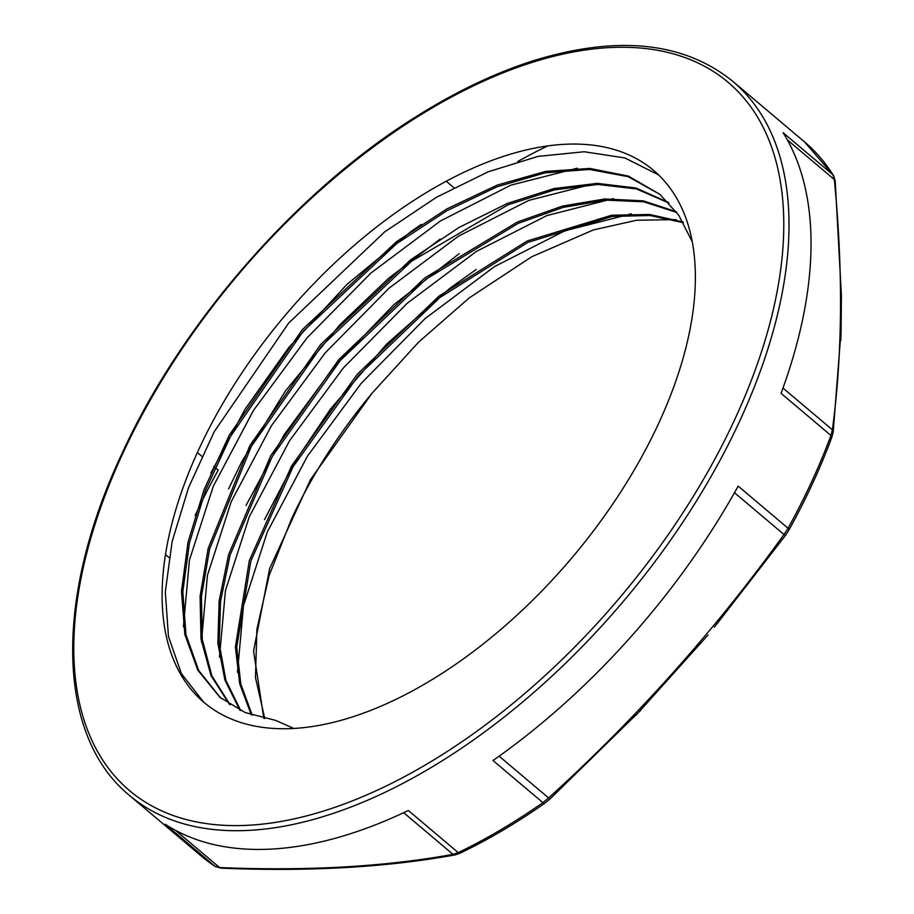 <?xml version="1.0" encoding="UTF-8"?>
<svg xmlns="http://www.w3.org/2000/svg" width="914" height="914" viewBox="0 0 914 914"><rect width="100%" height="100%" fill="white"/><g stroke="black" fill="none" stroke-linecap="round" stroke-linejoin="round"><path stroke-width="1.37" d="M833.191 432.059A3.736 2.856 -172.6 0 0 833.214 431.945A3.736 2.856 -172.6 0 0 832.368 429.774L830.94 435.464A467.42 251.99 130.2 0 1 788.062 528.235L738.181 486.122A467.42 251.99 130.2 0 1 493 760.517L542.893 802.641A3.736 1.382 55 0 0 544.71 803.269L549.702 799.259L548.594 797.945L542.893 802.641A467.42 251.99 130.2 0 1 458.211 852.602L408.329 810.49A467.42 251.99 130.2 0 1 165.206 824.234L215.098 866.358A467.42 251.99 130.2 0 1 201.594 856.315L129.605 795.546A467.42 251.99 -49.8 0 0 623.691 600.966A467.42 251.99 -49.8 0 0 732.697 81.266C683.935 41.941 617.784 35.006 534.244 60.45C496.439 72.377 457.823 90.635 418.395 115.233C297.895 189.621 181.863 322.162 121.699 454.155C53.903 598.453 56.337 735.77 129.605 795.546M833.579 175.545A3.736 3.096 147.9 0 0 833.511 175.419L804.686 142.047A467.42 251.99 130.2 0 1 832.985 174.814L783.092 132.701A467.42 251.99 130.2 0 1 781.047 393.34L830.94 435.464A3.736 1.748 20.3 0 1 831.82 437.269L833.214 431.934A3.736 2.856 -172.6 0 0 833.214 431.934L841.097 330.594L841.417 295.713M220.982 868.151A3.736 2.536 -87.8 0 1 220.914 868.151A3.736 2.536 -87.8 0 1 219.6 867.557L215.098 866.358A3.736 3.142 123.1 0 0 215.35 866.552L215.35 866.552A3.736 3.142 123.1 0 0 215.396 866.575M455.126 854.887L460.188 853.15A3.736 2.011 -115.7 0 1 458.211 852.602L453.013 854.35A3.736 3.028 79.9 0 0 455.126 854.887C386.519 867.375 308.452 871.796 220.914 868.151A3.736 2.536 -87.8 0 1 220.902 868.151L215.35 866.552L201.594 856.315M340.031 867.889L364.275 866.335M788.771 530.006A3.736 1.085 -151.1 0 0 789.056 529.812A3.736 1.085 -151.1 0 0 788.062 528.235L783.984 534.507L785.594 535.25L714.371 627.187M636.018 715.205L708.042 634.99M835.202 180.892L833.511 175.419A3.736 3.096 147.9 0 0 832.985 174.814L834.333 179.544A3.736 2.376 -5.4 0 1 835.202 180.892L841.428 295.713M840.777 340.694L841.12 330.594M293.782 728.458A348.268 187.758 -49.8 0 0 620.743 491.972A348.268 187.758 -49.8 0 0 653.43 170.267A348.268 187.758 -49.8 0 0 285.282 315.25A348.268 187.758 -49.8 0 0 204.073 702.478A348.268 187.758 -49.8 0 0 293.782 728.458L275.594 720.381L245.158 712.543L219.908 697.302L197.801 670.179L184.799 634.339L181.486 591.141L188.021 542.253L204.085 489.607L229.231 435.224L302.34 329.646L396.413 241.742L446.957 208.86L497.296 185.074L545.498 171.421L589.781 168.416L628.432 176.128L659.954 194.396L678.782 215.316L692.195 241.662M220.491 697.782L198.715 670.545L185.965 634.704L182.823 591.621L189.438 542.916L205.501 490.498L230.522 436.378L303.208 331.268L396.733 243.604L447.003 210.677L497.136 186.764L545.224 172.815L589.439 169.456L628.192 176.676L659.919 194.374M230.145 704.785L211.922 675.926L202.268 639.412L201.434 596.648L209.614 549.051L251.361 446.34L321.899 345.698L411.529 261.267L507.921 204.873L554.524 189.861L597.87 184.457L636.464 188.947L669.014 203.057M240.702 710.566L225.929 680.404L219.177 643.57L220.548 601.343L230.077 555.095L272.235 456.474L340.351 360.436L425.878 279.261L518.112 223.393L563.081 207.409L605.399 200.12L643.707 201.788L676.76 212.459M252.23 715.171L240.793 684.038L236.726 647.215L250.859 561.013L293.12 466.7L358.642 375.311L440.022 297.461L527.926 242.37L612.266 216.435L650.048 215.521L683.432 222.73M264.774 718.575L255.463 677.503L256.903 629.175L269.104 575.603L291.463 519.118A334.067 180.104 130.2 0 1 372.032 393.249M476.194 269.493L449.722 288.424L386.611 344.132L330.434 409.106L293.668 463.764L264.5 519.632M459.216 253.612L393.934 304.625L334.501 366.263L284.014 434.904L246.026 505.488M440.08 239.125L388.61 278.302L340.042 324.584L285.511 390.849L241.776 461.673L228.603 488.899M421.32 224.398L411.129 231.436L346.932 284.425L288.79 347.548L244.975 409.346L210.826 473.144M229.38 704.294L210.928 675.48L201.011 639.035L200.086 596.191L208.163 548.491L249.933 445.472L320.654 344.498L410.603 259.816L458.954 227.506L507.339 203.445L554.044 188.535L597.448 183.371L636.064 188.033L668.5 202.508M239.856 710.167L224.89 680.039L217.875 643.273L219.143 600.989L228.591 554.615L270.715 455.732L338.98 359.362L424.804 277.936L517.324 222.068L562.418 206.096L604.794 198.966L643.136 200.817L676.189 211.682M251.327 714.874L239.685 683.763L235.401 646.952L249.339 560.568L291.589 465.946L357.305 374.203L438.994 296.125L527.218 240.976L611.774 215.213L649.603 214.482L682.975 221.942M263.826 718.37L253.578 651.031L269.676 568.542L310.543 479.542L372.021 393.249L418.543 342.202L469.179 297.953L531.708 256.765L593.38 229.928L636.555 220.251L676.017 219.577M203.616 702.101L181.418 673.675L168.45 636.498L165.308 591.952L172.106 541.671L188.558 487.619L214.184 431.762L288.641 323.11L384.668 231.893L436.446 197.287L488.236 171.763L538.083 156.397L584.195 151.747L624.856 157.939L658.537 174.882M183.417 626.741L189.415 560.168L213.248 486.385L253.464 410.432L307.241 337.62L371.038 272.955L440.457 220.948L510.835 185.165L577.351 168.187M201.434 641.936L207.432 575.363L231.265 501.58L271.481 425.638L325.258 352.827L389.056 288.173L458.462 236.166L528.84 200.383L595.345 183.394M219.451 657.132L225.45 590.558L249.282 516.787L289.498 440.845L343.276 368.045L407.061 303.391L476.468 251.384L546.846 215.601L613.351 198.612M237.457 672.327L243.467 605.765L267.299 531.982L307.515 456.063L361.281 383.252L425.079 318.609L494.474 266.602L564.841 230.819L631.346 213.819M165.537 554.627L168.987 557.54M517.861 161.458A467.42 251.99 130.2 0 1 547.909 145.829M446.181 181.201L453.858 187.69M195.093 515.599A467.42 251.99 130.2 0 1 218.206 470.127L213.796 466.403M201.88 456.337L197.413 452.556M403.68 812.695L453.013 854.35C384.725 866.78 306.921 871.179 219.6 867.557L175.568 830.38M734.49 492.715L783.984 534.507C715.034 630.352 636.567 718.164 548.594 797.945L499.135 756.175M787.308 139.831L834.333 179.544C843.199 270.978 842.537 354.392 832.368 429.774L782.967 388.062M122.682 453.687A463.684 249.979 130.2 0 1 737.392 90.943A463.684 249.979 130.2 0 1 426.164 764.492A463.684 249.979 130.2 0 1 122.682 453.687M804.686 142.047L732.697 81.266M460.188 853.15C488.362 839.6 516.536 822.977 544.71 803.269M831.82 437.269C820.441 467.968 806.182 498.816 789.056 529.812L785.594 535.25M640.828 710.178L549.702 799.259M219.931 697.279L221.245 698.399"/></g></svg>
